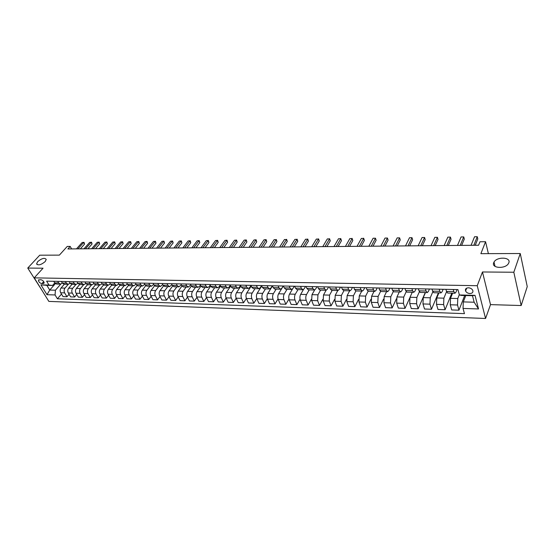 <?xml version="1.0" encoding="UTF-8"?>
<svg xmlns="http://www.w3.org/2000/svg" width="555" height="555" viewBox="0 0 555 555"><rect width="100%" height="100%" fill="white"/><g stroke="black" fill="none" stroke-linecap="round" stroke-linejoin="round"><path stroke-width="0.83" d="M493.693 262.723L494.026 262.043C496.961 256.466 511.19 257.076 508.838 262.758L508.449 263.556C505.314 269.182 491.175 268.308 493.693 262.723M37.719 261.592C41.875 258.248 44.712 257.534 46.238 259.435L45.163 261.606C41.021 264.957 38.17 265.692 36.616 263.805L37.719 261.592M468.413 287.795C465.978 287.983 465.035 289.044 465.583 290.98C466.415 292.52 467.858 293.373 469.918 293.539C472.381 293.359 473.325 292.284 472.756 290.32C471.91 288.794 470.46 287.955 468.413 287.795M521.166 305.534L527.25 286.595L520.243 253.524L513.826 272.241L482.468 271.978L477.244 285.7L485.563 318.487L490.516 304.619L521.166 305.534L513.826 272.241M477.244 285.7L34.23 277.861L48.84 301.393L485.563 318.487M34.23 277.861L43.04 268.197L27.75 268.065L42.52 291.208M27.75 268.065L39.724 255.196L59.371 255.127L67.231 246.448L70.194 246.413L67.904 248.952L478.577 245.241L479.957 241.772L485.556 241.709L480.88 253.663L520.243 253.524M41.861 283.633L44.123 283.112C43.991 281.371 42.846 280.219 40.695 279.651L38.448 280.164C38.572 281.905 39.71 283.064 41.861 283.633L43.713 281.572M55.063 294.962L47.002 294.698L40.931 284.881L49.013 285.076L52.531 285.464L46.835 285.325L49.742 290.05L55.424 290.209L55.063 294.962L57.415 298.798L464.452 313.644L463.037 308.441L463.293 301.906L474.157 302.218L472.465 295.704L461.552 295.44L459.394 294.969L475.024 295.35L478.535 308.955L463.037 308.441M459.394 294.969L457.937 289.592L46.606 281.149L49.013 285.076M488.393 253.635L485.556 241.709M71.637 248.917L70.194 246.413M55.382 283.64L49.742 290.05L47.002 294.698M52.531 285.464L54.744 282.953M453.262 289.495L453.844 291.611L454.982 293.22L456.023 292.096L457.036 289.578M439.22 289.21L439.817 291.306L440.996 292.901L442.071 291.791L443.119 289.287M425.442 288.926L426.06 291L427.267 292.582L428.377 291.486L429.452 289.009M411.914 288.649L412.552 290.709L413.794 292.277L414.932 291.188L416.035 288.732M398.636 288.378L399.295 290.418L400.571 291.972L401.737 290.889L402.868 288.461M385.607 288.107L386.273 290.133L387.584 291.673L388.771 290.605L389.936 288.198M372.8 287.844L373.487 289.849L374.826 291.375L376.047 290.32L377.227 287.934M360.23 287.587L360.93 289.571L362.297 291.091L363.539 290.043L364.753 287.684M347.881 287.337L348.596 289.301L349.99 290.806L351.26 289.772L352.487 287.428M335.747 287.088L336.476 289.037L337.898 290.529L339.188 289.502L340.444 287.185M323.829 286.838L324.571 288.773L326.014 290.251L327.325 289.238L328.602 286.942M312.111 286.602L312.867 288.517L314.331 289.988L315.67 288.982L316.96 286.699M300.595 286.366L301.358 288.267L302.85 289.724L304.209 288.725L305.521 286.463M289.273 286.13L290.05 288.017L291.562 289.46L292.936 288.475L294.275 286.234M278.145 285.901L278.929 287.774L280.469 289.204L281.857 288.225L283.21 286.005M267.198 285.679L267.996 287.532L269.55 288.954L270.958 287.983L272.332 285.783M256.438 285.457L257.243 287.296L258.817 288.711L260.24 287.747L261.599 285.61M245.844 285.242L246.663 287.067L248.258 288.468L249.701 287.511L250.985 285.52M235.431 285.027L236.257 286.838L237.866 288.225L239.323 287.282L240.544 285.43M225.184 284.812L226.017 286.616L227.647 287.99L229.118 287.053L230.276 285.332M215.097 284.611L215.944 286.394L217.588 287.761L219.072 286.831L220.168 285.235M205.177 284.403L206.03 286.172L207.681 287.532L209.186 286.609L210.22 285.131M195.409 284.202L196.269 285.964L197.941 287.31L199.453 286.394L200.424 285.02M185.793 284.007L186.66 285.749L188.346 287.088L190.788 284.909M176.323 283.813L177.198 285.541L178.897 286.873L181.298 284.791M167.006 283.619L167.887 285.339L169.601 286.657L171.953 284.68M157.828 283.432L158.716 285.138L160.437 286.442L162.754 284.562M148.789 283.244L149.683 284.937L151.418 286.241L153.686 284.444M139.888 283.064L140.783 284.743L142.531 286.033L144.765 284.32M131.112 282.883L132.021 284.548L133.776 285.832L135.968 284.202M122.475 282.71L123.383 284.361L125.153 285.631L127.31 284.077M113.962 282.53L114.878 284.174L116.654 285.436L118.77 283.952M105.568 282.363L106.491 283.993L108.274 285.242L110.362 283.827M97.305 282.19L98.228 283.813L100.018 285.055L102.071 283.702M89.154 282.023L90.083 283.633L91.887 284.868L93.899 283.577M81.12 281.857L82.057 283.452L83.867 284.687L85.845 283.452M73.204 281.697L74.141 283.279L75.959 284.5L77.901 283.327M65.393 281.538L66.336 283.112L68.161 284.32L70.076 283.203L71.886 284.41L75.959 284.5M57.699 281.378L58.643 282.939L60.474 284.146L62.354 283.078M60.731 284.132L55.424 290.209M64.331 284.236L61.05 288.01C59.989 289.495 59.871 291.077 60.696 292.762L63.027 296.613L66.968 296.745L69.077 294.275M68.272 284.32L64.997 288.114C63.936 289.606 63.818 291.195 64.644 292.887L66.968 296.745M71.935 284.41L68.667 288.212C67.606 289.71 67.488 291.306 68.307 292.998L70.638 296.87L74.634 297.008L76.77 294.476M75.931 284.5L72.67 288.316C71.609 289.821 71.491 291.424 72.31 293.123L74.634 297.008M79.649 284.583L76.389 288.42C75.334 289.925 75.216 291.528 76.035 293.234L78.352 297.14L82.404 297.279L84.568 294.677M83.701 284.68L80.447 288.524C79.393 290.036 79.275 291.652 80.093 293.359L82.404 297.279M87.475 284.75L84.221 288.628C83.167 290.14 83.049 291.763 83.867 293.477L86.171 297.404L90.285 297.549L92.484 294.885M91.575 284.861L88.335 288.732C87.288 290.258 87.17 291.881 87.981 293.609L90.285 297.549M95.425 284.909L92.158 288.836C91.117 290.362 90.999 291.992 91.811 293.727L94.107 297.674L98.277 297.82L100.504 295.087M99.56 285.048L96.334 288.947C95.294 290.48 95.176 292.117 95.98 293.852L98.277 297.82M103.494 285.062L100.219 289.051C99.178 290.591 99.061 292.228 99.865 293.97L102.148 297.952L106.38 298.097L108.641 295.288M107.663 285.228L104.451 289.162C103.41 290.709 103.292 292.353 104.097 294.101L106.38 298.097M111.68 285.208L108.385 289.266C107.351 290.82 107.233 292.471 108.038 294.226L110.313 298.236L114.601 298.382L116.897 295.496M115.877 285.423L112.686 289.377C111.652 290.938 111.534 292.596 112.332 294.358L114.601 298.382M119.998 285.346L116.675 289.488C115.648 291.049 115.53 292.714 116.328 294.483L118.59 298.514L122.946 298.666L125.277 295.704M124.216 285.61L121.039 289.599C120.005 291.167 119.894 292.839 120.685 294.615L122.946 298.666M128.441 285.478L125.09 289.71C124.063 291.285 123.945 292.957 124.743 294.74L126.991 298.805L131.41 298.958L133.769 295.912M132.673 285.804L129.509 289.828C128.489 291.41 128.371 293.089 129.162 294.878L131.41 298.958M137.016 285.596L133.623 289.932C132.603 291.521 132.485 293.213 133.276 295.003L135.517 299.096L139.992 299.249L142.399 296.12M141.254 286.005L138.112 290.057C137.092 291.646 136.981 293.345 137.765 295.142L139.992 299.249M145.722 285.707L142.288 290.168C141.268 291.763 141.157 293.463 141.941 295.274L144.161 299.395L148.712 299.547L151.147 296.328M149.968 286.207L146.839 290.286C145.826 291.888 145.715 293.602 146.492 295.413L148.712 299.547M154.567 285.811L151.078 290.397C150.065 292.006 149.954 293.72 150.731 295.544L152.937 299.693L157.558 299.853L160.027 296.53M158.806 286.408L155.698 290.522C154.692 292.138 154.581 293.859 155.358 295.683L157.558 299.853M163.552 285.901L160 290.633C158.994 292.256 158.883 293.983 159.653 295.815L161.852 299.998L166.535 300.158L169.046 296.738M167.776 286.616L164.689 290.758C163.69 292.388 163.579 294.122 164.349 295.961L166.535 300.158M172.681 285.978L169.053 290.875C168.061 292.513 167.943 294.254 168.713 296.099L170.891 300.31L175.651 300.477L178.204 296.946M176.885 286.824L173.819 291C172.827 292.645 172.716 294.393 173.479 296.245L175.651 300.477M181.957 286.04L178.252 291.118C177.26 292.769 177.149 294.525 177.912 296.384L180.077 300.623L184.905 300.789L187.493 297.154M186.133 287.039L183.088 291.25C182.102 292.901 181.991 294.663 182.748 296.53L184.905 300.789M191.378 286.082L187.59 291.368C186.605 293.026 186.494 294.795 187.25 296.668L189.394 300.949L194.299 301.115L196.935 297.362M195.52 287.254L192.502 291.493C191.524 293.165 191.413 294.941 192.169 296.821L194.299 301.115M200.959 286.116L197.074 291.618C196.095 293.29 195.984 295.073 196.734 296.96L198.863 301.268L203.845 301.441L206.516 297.563M205.059 287.469L202.062 291.75C201.09 293.435 200.979 295.218 201.729 297.112L203.845 301.441M210.692 286.123L206.703 291.875C205.738 293.56 205.627 295.357 206.37 297.258L208.479 301.601L213.536 301.774L216.249 297.771M214.736 287.691L211.767 292.006C210.81 293.706 210.699 295.503 211.434 297.418L213.536 301.774M220.585 286.13L216.485 292.131C215.527 293.838 215.416 295.642 216.152 297.563L218.24 301.934L223.381 302.114L226.142 297.973M224.574 287.92L221.632 292.27C220.682 293.977 220.571 295.794 221.299 297.723L223.381 302.114M230.637 286.116L226.419 292.395C225.476 294.115 225.365 295.933 226.093 297.868L228.16 302.274L233.377 302.454L236.187 298.167L238.234 302.621L243.541 302.801L246.392 298.361M234.564 288.149L231.65 292.534C230.707 294.261 230.596 296.092 231.324 298.028L233.377 302.454M240.849 286.096L236.52 292.665C235.577 294.393 235.473 296.231 236.194 298.181L241.508 298.34L243.541 302.801M244.72 288.385L241.834 292.804C240.898 294.545 240.787 296.391 241.508 298.34M251.228 286.061L246.774 292.936C245.844 294.684 245.74 296.536 246.455 298.493L248.474 302.975L253.864 303.155L256.771 298.548M255.029 288.621L252.178 293.082C251.255 294.83 251.144 296.696 251.852 298.659L253.864 303.155M261.773 286.005L257.201 293.213C256.285 294.969 256.174 296.842 256.882 298.819L258.88 303.328L264.36 303.516L267.323 298.729M265.512 288.864L262.688 293.359C261.78 295.128 261.669 297.001 262.369 298.985L264.36 303.516M272.498 285.943L267.801 293.491C266.893 295.267 266.782 297.154 267.482 299.145L269.452 303.689L275.023 303.883L278.048 298.888M276.168 289.106L273.379 293.644C272.477 295.426 272.366 297.313 273.06 299.318L275.023 303.883M283.307 286.005L278.568 293.775C277.673 295.565 277.569 297.466 278.256 299.478L280.206 304.057L285.867 304.251L288.961 299.041M286.997 289.356L284.243 293.928C283.348 295.725 283.244 297.633 283.931 299.651L285.867 304.251M292.547 288.988L289.523 294.067C288.635 295.877 288.531 297.792 289.21 299.818L291.132 304.431L296.89 304.633L300.054 299.173M298.007 289.613L295.288 294.219C294.407 296.037 294.303 297.959 294.976 299.991L296.89 304.633M303.467 289.543L300.657 294.365C299.783 296.183 299.679 298.118 300.345 300.158L302.246 304.813L308.094 305.014L311.348 299.284M309.204 289.87L306.526 294.518C305.652 296.349 305.555 298.292 306.214 300.338L308.094 305.014M314.678 289.932L311.986 294.663L311.674 300.512L313.54 305.201L319.493 305.41L322.837 299.367M320.589 290.126L317.946 294.823L317.64 300.692L319.493 305.41M326.125 290.251L323.503 294.969L323.197 300.865L325.036 305.597L331.085 305.805L334.533 299.429M332.168 290.397L329.566 295.128L329.268 301.053L331.085 305.805M337.794 290.529L335.22 295.281L334.915 301.226L336.719 305.999L342.879 306.207L346.438 299.443M343.947 290.667L341.387 295.447L341.089 301.414L342.879 306.207M349.671 290.799L347.139 295.6L346.84 301.594L348.609 306.409L354.874 306.624L358.572 299.409M355.928 290.945L353.417 295.766L353.126 301.788L354.874 306.624M361.756 291.077L359.265 295.919L358.974 301.969L360.708 306.818L367.084 307.04L370.934 299.311M368.131 291.208L365.662 296.086L365.37 302.163L367.084 307.04M374.049 291.361L371.614 296.245L371.323 302.35L373.022 307.241L379.509 307.463L383.547 299.117M380.57 291.424L378.115 296.419L377.83 302.551L379.509 307.463M386.564 291.646L384.178 296.578L383.894 302.739L385.552 307.671L392.156 307.9L396.437 298.77M393.259 291.59L390.796 296.752L390.519 302.94L392.156 307.9M399.302 291.944L396.964 296.918L396.686 303.134L398.31 308.108L405.032 308.344L409.708 298.028M406.198 291.708L403.707 297.098L403.429 303.342L405.032 308.344M412.268 292.242L409.992 297.265L409.715 303.536L411.297 308.559L418.144 308.788L425.269 292.541M419.386 291.763L416.854 297.445L416.583 303.745L418.144 308.788M425.477 292.541L423.25 297.612L422.979 303.946L424.519 309.01L431.492 309.246L438.429 292.839M432.844 291.75L430.243 297.799L429.979 304.161L431.492 309.246M438.922 292.853L436.757 297.973L436.494 304.362L437.992 309.468L445.089 309.718L451.832 293.151M446.574 291.652L443.882 298.16L443.618 304.577L445.089 309.718M452.616 293.165L450.521 298.34L450.258 304.785L451.708 309.94L458.943 310.19L464.681 295.517M459.311 294.67L457.778 298.528L457.521 305.007L458.943 310.19M465.777 295.544L463.293 301.906M53.738 281.295L54.681 282.856L56.52 284.056L60.474 284.146M57.415 298.798L61.487 294.081M61.376 281.454L62.32 283.022L64.151 284.229L68.161 284.32M69.132 281.614L70.069 283.189L74.141 283.279M76.992 281.774L77.922 283.362L79.74 284.59L83.867 284.687M84.964 281.94L85.893 283.543L87.697 284.771L91.887 284.868M93.053 282.1L93.975 283.716L95.779 284.958L100.018 285.055M101.26 282.273L102.175 283.896L103.965 285.145L108.274 285.242M109.585 282.44L110.501 284.077L112.283 285.339L116.654 285.436M118.028 282.613L118.943 284.264L120.712 285.534L125.153 285.631M126.602 282.793L127.511 284.451L129.273 285.728L133.776 285.832M135.309 282.974L136.211 284.646L137.959 285.929L142.531 286.033M144.14 283.154L145.035 284.84L146.777 286.13L151.418 286.241M153.111 283.334L153.999 285.034L155.733 286.338L160.437 286.442M162.213 283.522L163.101 285.235L164.814 286.546L169.601 286.657M171.46 283.716L172.341 285.436L174.048 286.762L178.897 286.873M180.854 283.903L181.721 285.645L183.414 286.977L188.346 287.088M190.386 284.104L191.253 285.853L192.932 287.192L197.941 287.31M200.077 284.299L200.931 286.061L202.596 287.414L207.681 287.532M209.922 284.5L210.768 286.276L212.419 287.643L217.588 287.761M219.919 284.708L220.758 286.498L222.395 287.872L227.647 287.99M230.082 284.916L230.915 286.72L232.531 288.1L237.866 288.225M250.999 286.408L250.763 285.874M240.412 285.131L241.231 286.949L242.833 288.343L248.258 288.468M261.301 286.755L261.127 286.352M250.909 285.346L251.72 287.178L253.302 288.579L258.817 288.711M261.578 285.561L262.383 287.414L263.944 288.829L269.55 288.954M272.429 285.783L273.226 287.65L274.767 289.079L280.469 289.204M283.466 286.012L284.243 287.892L285.769 289.328L291.562 289.46M294.684 286.241L295.454 288.135L296.96 289.585L302.85 289.724M306.096 286.477L306.859 288.385L308.337 289.849L314.331 289.988M317.71 286.713L318.459 288.642L319.916 290.112L326.014 290.251M329.524 286.956L330.26 288.898L331.689 290.383L337.898 290.529M341.547 287.206L342.269 289.162L343.677 290.66L349.99 290.806M353.785 287.455L354.492 289.433L355.873 290.938L362.297 291.091M366.238 287.712L366.931 289.703L368.284 291.229L374.826 291.375M378.919 287.969L379.599 289.981L380.917 291.521L387.584 291.673M391.83 288.239L392.496 290.265L393.786 291.812L400.571 291.972M404.983 288.51L405.629 290.556L406.884 292.117L413.794 292.277M418.373 288.78L419.004 290.848L420.232 292.423L427.267 292.582M432.019 289.065L432.629 291.146L433.823 292.735L440.996 292.901M445.929 289.349L446.518 291.451L447.677 293.054L454.982 293.22M46.835 285.325L40.931 284.881M475.024 295.35L472.465 295.704M478.535 308.955L474.157 302.218M482.468 271.978L490.516 304.619M80.336 248.841L84.54 244.103L83.632 242.5L77.971 248.862M82.14 242.521L84.041 242.334L82.14 242.521L76.472 248.876M84.041 242.334L84.54 244.103M87.863 248.772L92.054 244.006L91.152 242.389L85.512 248.793M89.639 242.41L91.547 242.223L89.639 242.41L83.992 248.806M91.547 242.223L92.054 244.006M95.495 248.702L99.671 243.902L98.769 242.278L93.15 248.723M97.236 242.299L99.158 242.112L97.236 242.299L91.617 248.737M99.158 242.112L99.671 243.902M103.237 248.633L107.386 243.798L106.491 242.16L100.899 248.654M104.944 242.181L106.865 241.994L104.944 242.181L99.338 248.668M106.865 241.994L107.386 243.798M111.076 248.564L115.211 243.7L114.323 242.049L108.752 248.584M112.748 242.07L114.684 241.883L112.748 242.07L107.17 248.598M114.684 241.883L115.211 243.7M119.027 248.487L123.141 243.589L122.26 241.931L116.71 248.508M120.664 241.952L122.613 241.765L120.664 241.952L115.114 248.529M122.613 241.765L123.141 243.589M127.095 248.418L131.188 243.485L130.307 241.814L124.785 248.439M128.691 241.834L130.647 241.647L128.691 241.834L123.161 248.453M130.647 241.647L131.188 243.485M135.267 248.342L139.34 243.374L138.466 241.696L132.978 248.362M136.821 241.716L138.799 241.522L136.821 241.716L131.327 248.376M138.799 241.522L139.34 243.374M143.558 248.265L147.609 243.27L146.742 241.571L141.282 248.286M145.077 241.598L147.061 241.404L145.077 241.598L139.61 248.307M147.061 241.404L147.609 243.27M151.973 248.189L155.997 243.159L155.129 241.446L149.704 248.21M153.444 241.474L155.442 241.279L153.444 241.474L148.012 248.231M155.442 241.279L155.997 243.159M160.499 248.113L164.502 243.041L163.642 241.321L158.251 248.134M161.935 241.349L163.94 241.154L161.935 241.349L156.531 248.154M163.94 241.154L164.502 243.041M169.157 248.036L173.132 242.93L172.279 241.196L166.916 248.057M170.545 241.224L172.563 241.023L170.545 241.224L165.175 248.071M172.563 241.023L173.132 242.93M177.933 247.96L181.887 242.812L181.041 241.064L175.713 247.981M179.279 241.092L181.305 240.891L179.279 241.092L173.944 247.995M181.305 240.891L181.887 242.812M186.848 247.877L190.767 242.695L189.928 240.939L184.642 247.898M188.138 240.96L190.185 240.759L188.138 240.96L182.845 247.912M190.185 240.759L190.767 242.695M195.887 247.794L199.779 242.577L198.947 240.808L193.695 247.814M197.129 240.828L199.19 240.627L197.129 240.828L191.877 247.835M199.19 240.627L199.779 242.577M205.066 247.71L208.923 242.459L208.097 240.669L202.894 247.731M206.259 240.697L208.326 240.495L206.259 240.697L201.042 247.752M208.326 240.495L208.923 242.459M214.376 247.627L218.205 242.334L217.387 240.537L212.225 247.648M215.52 240.558L217.602 240.357L215.52 240.558L210.345 247.662M217.602 240.357L218.205 242.334M223.831 247.544L227.626 242.209L226.815 240.398L221.695 247.565M224.921 240.426L227.009 240.218L224.921 240.426L219.794 247.579M227.009 240.218L227.626 242.209M233.426 247.454L237.186 242.084L236.388 240.253L231.317 247.475M234.46 240.28L236.569 240.072L234.46 240.28L229.381 247.495M236.569 240.072L237.186 242.084M243.173 247.37L246.899 241.952L246.108 240.114L241.085 247.384M244.151 240.142L246.267 239.933L244.151 240.142L239.115 247.405M246.267 239.933L246.899 241.952M253.073 247.28L256.757 241.82L255.973 239.968L250.999 247.294M253.989 239.996L256.119 239.788L253.989 239.996L249.008 247.315M256.119 239.788L256.757 241.82M263.125 247.19L266.768 241.689L265.991 239.822L261.079 247.204M263.979 239.85L266.123 239.635L263.979 239.85L259.046 247.225M266.123 239.635L266.768 241.689M273.331 247.093L276.938 241.557L276.168 239.67L271.312 247.114M274.121 239.698L276.168 239.67L274.121 239.698L269.251 247.135M276.279 239.489L276.938 241.557M283.702 247.003L287.268 241.418L286.512 239.517L281.704 247.017M284.431 239.552L286.512 239.517L284.431 239.552L279.609 247.037M286.602 239.33L287.268 241.418M294.24 246.906L297.757 241.279L297.008 239.365L292.27 246.926M294.899 239.399L297.008 239.365L294.899 239.399L290.14 246.94M297.085 239.177L297.757 241.279M304.945 246.808L308.413 241.141L307.678 239.205L303.002 246.829M305.534 239.24L307.678 239.205L305.534 239.24L300.838 246.85M307.734 239.018L308.413 241.141M315.83 246.711L319.25 240.995L318.521 239.052L313.908 246.725M316.343 239.08L318.521 239.052L316.343 239.08L311.716 246.746M318.556 238.858L319.25 240.995M326.888 246.614L330.253 240.849L329.545 238.886L324.994 246.628M327.325 238.921L329.545 238.886L327.325 238.921L322.767 246.649M329.552 238.699L330.253 240.849M338.127 246.51L341.443 240.703L340.742 238.726L336.268 246.524M338.488 238.754L340.742 238.726L338.488 238.754L333.999 246.545M340.735 238.532L341.443 240.703M349.553 246.406L352.813 240.551L352.127 238.553L347.728 246.42M349.837 238.588L352.127 238.553L349.837 238.588L345.418 246.441M352.092 238.366L352.813 240.551M361.173 246.302L364.378 240.398L363.698 238.386L359.376 246.316M361.374 238.421L363.698 238.386L361.374 238.421L357.031 246.337M363.643 238.192L364.378 240.398M372.988 246.198L376.13 240.246L375.471 238.213L371.233 246.212M373.099 238.248L375.471 238.213L373.099 238.248L368.846 246.233M385.01 246.087L388.091 240.086L387.439 238.04L383.283 246.101M385.031 238.074L387.439 238.04L385.031 238.074L380.855 246.122M397.234 245.976L400.245 239.926L399.614 237.859L395.542 245.99M397.165 237.894L399.614 237.859L397.165 237.894L393.079 246.011M409.666 245.865L412.615 239.76L411.997 237.679L408.022 245.879M409.507 237.713L411.997 237.679L409.507 237.713L405.511 245.9M422.32 245.747L425.199 239.594L424.596 237.491L420.718 245.761M422.064 237.526L424.596 237.491L422.064 237.526L418.158 245.789M435.203 245.629L438.006 239.427L437.416 237.304L433.635 245.643M434.836 237.339L437.416 237.304L434.836 237.339L431.034 245.671M448.308 245.511L451.035 239.254L450.466 237.11L446.789 245.525M447.836 237.151L450.466 237.11L447.836 237.151L444.139 245.553M461.649 245.393L464.299 239.08L463.751 236.916L460.178 245.407M461.073 236.957L463.751 236.916L461.073 236.957L457.48 245.428M475.24 245.268L477.8 238.9L477.265 236.721L473.81 245.282M474.546 236.756L477.265 236.721L474.546 236.756L471.063 245.31M64.997 288.114L61.05 288.01M72.67 288.316L68.667 288.212M80.447 288.524L76.389 288.42M88.335 288.732L84.221 288.628M96.334 288.947L92.158 288.836M104.451 289.162L100.219 289.051M112.686 289.377L108.385 289.266M121.039 289.599L116.675 289.488M129.509 289.828L125.09 289.71M138.112 290.057L133.623 289.932M146.839 290.286L142.288 290.168M155.698 290.522L151.078 290.397M164.689 290.758L160 290.633M173.819 291L169.053 290.875M183.088 291.25L178.252 291.118M192.502 291.493L187.59 291.368M202.062 291.75L197.074 291.618M211.767 292.006L206.703 291.875M221.632 292.27L216.485 292.131M231.65 292.534L226.419 292.395M241.834 292.804L236.52 292.665M252.178 293.082L246.774 292.936M262.688 293.359L257.201 293.213M273.379 293.644L267.801 293.491M284.243 293.928L278.568 293.775M295.288 294.219L289.523 294.067M306.526 294.518L300.657 294.365M317.946 294.823L311.986 294.663M329.566 295.128L323.503 294.969M341.387 295.447L335.22 295.281M353.417 295.766L347.139 295.6M365.662 296.086L359.265 295.919M378.115 296.419L371.614 296.245M390.796 296.752L384.178 296.578M403.707 297.098L396.964 296.918M416.854 297.445L409.992 297.265M430.243 297.799L423.25 297.612M443.882 298.16L436.757 297.973M457.778 298.528L450.521 298.34M64.644 292.887L60.696 292.762M58.643 282.939L54.681 282.856M66.336 283.112L62.32 283.022M72.31 293.123L68.307 292.998M80.093 293.359L76.035 293.234M82.057 283.452L77.922 283.362M87.981 293.609L83.867 293.477M90.083 283.633L85.893 283.543M95.98 293.852L91.811 293.727M98.228 283.813L93.975 283.716M104.097 294.101L99.865 293.97M106.491 283.993L102.175 283.896M112.332 294.358L108.038 294.226M114.878 284.174L110.501 284.077M120.685 294.615L116.328 294.483M123.383 284.361L118.943 284.264M129.162 294.878L124.743 294.74M132.021 284.548L127.511 284.451M137.765 295.142L133.276 295.003M140.783 284.743L136.211 284.646M146.492 295.413L141.941 295.274M149.683 284.937L145.035 284.84M155.358 295.683L150.731 295.544M158.716 285.138L153.999 285.034M164.349 295.961L159.653 295.815M167.887 285.339L163.101 285.235M173.479 296.245L168.713 296.099M177.198 285.541L172.341 285.436M182.748 296.53L177.912 296.384M186.66 285.749L181.721 285.645M192.169 296.821L187.25 296.668M196.269 285.964L191.253 285.853M201.729 297.112L196.734 296.96M206.03 286.172L200.931 286.061M211.434 297.418L206.37 297.258M215.944 286.394L210.768 286.276M221.299 297.723L216.152 297.563M226.017 286.616L220.758 286.498M231.324 298.028L226.093 297.868M236.257 286.838L230.915 286.72M246.663 287.067L241.231 286.949M251.852 298.659L246.455 298.493M257.243 287.296L251.72 287.178M262.369 298.985L256.882 298.819M267.996 287.532L262.383 287.414M273.06 299.318L267.482 299.145M278.929 287.774L273.226 287.65M283.931 299.651L278.256 299.478M290.05 288.017L284.243 287.892M294.976 299.991L289.21 299.818M301.358 288.267L295.454 288.135M306.214 300.338L300.345 300.158M312.867 288.517L306.859 288.385M317.64 300.692L311.674 300.512M324.571 288.773L318.459 288.642M329.268 301.053L323.197 300.865M336.476 289.037L330.26 288.898M341.089 301.414L334.915 301.226M348.596 289.301L342.269 289.162M353.126 301.788L346.84 301.594M360.93 289.571L354.492 289.433M365.37 302.163L358.974 301.969M373.487 289.849L366.931 289.703M377.83 302.551L371.323 302.35M386.273 290.133L379.599 289.981M390.519 302.94L383.894 302.739M399.295 290.418L392.496 290.265M403.429 303.342L396.686 303.134M412.552 290.709L405.629 290.556M416.583 303.745L409.715 303.536M426.06 291L419.004 290.848M429.979 304.161L422.979 303.946M439.817 291.306L432.629 291.146M443.618 304.577L436.494 304.362M453.844 291.611L446.518 291.451M457.521 305.007L450.258 304.785M44.15 282.578L43.172 283.667M494.026 262.043L495.039 266.365M466.7 288.121L465.583 290.98M38.843 279.72L38.448 280.164M36.616 263.805L37.13 264.645"/></g></svg>
